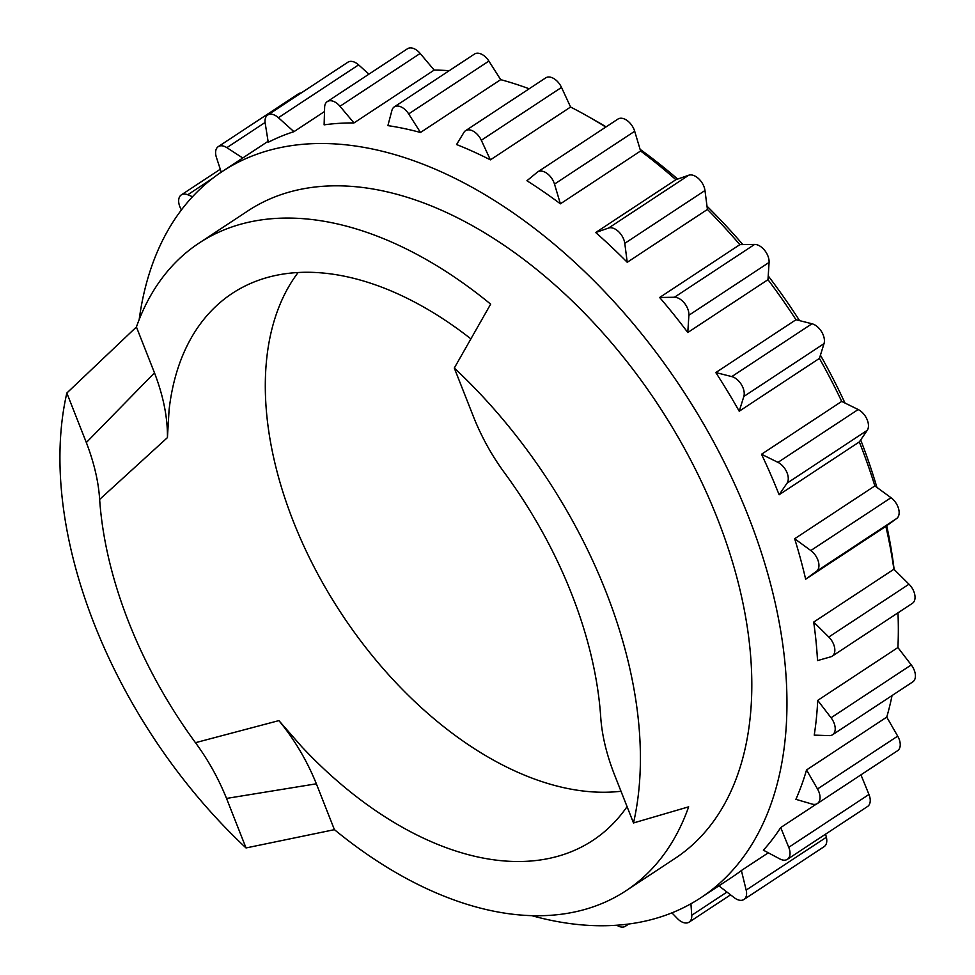 <?xml version="1.0" encoding="UTF-8"?>
<svg xmlns="http://www.w3.org/2000/svg" width="975" height="975" viewBox="0 0 975 975"><rect width="100%" height="100%" fill="white"/><g stroke="black" fill="none" stroke-linecap="round" stroke-linejoin="round"><path stroke-width="1.46" d="M832.553 734.76L912.746 681.915A13.431 8.153 -123.4 0 0 911.259 664.926L897.914 647.546L817.72 700.379L831.053 717.758A13.431 8.153 -123.4 0 1 832.553 734.76A13.431 8.153 -123.4 0 1 829.262 735.613L814.235 735.126A434.874 264.127 -123.4 0 0 817.72 700.379M368.928 74.149L358.605 64.874A13.431 8.153 -123.4 0 0 347.88 62.217L267.686 115.05A13.431 8.153 -123.4 0 0 265.188 123.167L268.235 142.289A434.874 264.127 -123.4 0 1 293.938 131.674L324.504 111.528M293.938 131.674L278.399 117.707A13.431 8.153 -123.4 0 0 267.686 115.05M718.892 885.848L734.26 897.695A13.431 8.153 -123.4 0 0 743.937 899.486L824.131 846.641A13.431 8.153 -123.4 0 0 826.361 837.257L825.606 834.137M743.937 899.486A13.431 8.153 -123.4 0 0 746.168 890.09L741.39 870.517L768.3 852.796M139.181 319.593A434.874 264.127 56.6 0 1 222.3 171.466A434.874 264.127 56.6 0 1 581.063 268.186A434.874 264.127 56.6 0 1 786.947 705.705A434.874 264.127 56.6 0 1 700.793 897.768L731.981 877.22A434.874 264.127 -123.4 0 0 741.39 870.517M488.877 61.072A13.431 8.153 -123.4 0 0 474.484 54.052L394.278 106.884A13.431 8.153 -123.4 0 0 391.926 110.382L387.892 125.617A434.874 264.127 -123.4 0 1 420.481 132.478L500.687 79.645L488.877 61.072L408.671 113.917A13.431 8.153 -123.4 0 0 394.278 106.884M420.481 132.478L408.671 113.917M301.226 92.954A13.431 8.153 -123.4 0 0 298.447 93.807L218.254 146.64A13.431 8.153 -123.4 0 0 216.401 157.341L221.24 172.173M242.751 157.999L226.858 147.664A13.431 8.153 -123.4 0 0 218.254 146.64M192.514 196.731L187.748 194.768A13.431 8.153 -123.4 0 0 181.313 194.89A13.431 8.153 -123.4 0 0 180.521 208.199L181.399 209.978M817.379 803.546L897.573 750.713A13.431 8.153 -123.4 0 0 897.695 736.125L886.75 717.112L806.544 769.957L817.501 788.97A13.431 8.153 -123.4 0 1 817.379 803.546A13.431 8.153 -123.4 0 1 812.029 804.058L795.892 799.329A434.874 264.127 -123.4 0 0 806.544 769.957M832.175 656.175L912.381 603.342A13.431 8.153 -123.4 0 0 908.993 584.196L893.892 569.254L813.698 622.087L828.799 637.028A13.431 8.153 -123.4 0 1 832.175 656.175A13.431 8.153 -123.4 0 1 830.773 656.821L817.525 660.587A434.874 264.127 -123.4 0 0 813.698 622.087M896.671 518.505A13.431 8.153 -123.4 0 0 891.016 497.713L874.855 485.916L794.662 538.748L810.822 550.546A13.431 8.153 -123.4 0 1 816.465 571.338L805.642 579.199L885.848 526.366L896.671 518.505L816.465 571.338M805.642 579.199A434.874 264.127 -123.4 0 0 794.662 538.748M616.822 925.226A13.431 8.153 -123.4 0 0 625.426 926.25A13.431 8.153 -123.4 0 0 627.217 924.215M867.226 430.353A13.431 8.153 -123.4 0 0 858.171 409.524L841.705 401.42L761.512 454.253L777.977 462.369A13.431 8.153 -123.4 0 1 787.032 483.186L779.122 494.764L859.328 441.931L867.226 430.353L787.032 483.186M779.122 494.764A434.874 264.127 -123.4 0 0 761.512 454.253M824.021 343.639A13.431 8.153 -123.4 0 0 811.992 323.761L795.99 319.727L715.796 372.56L731.786 376.594A13.431 8.153 -123.4 0 1 743.828 396.472L739.221 411.231L819.414 358.398L824.021 343.639L743.828 396.472M739.221 411.231A434.874 264.127 -123.4 0 0 715.796 372.56M787.373 859.328A13.431 8.153 -123.4 0 0 788.751 847.324L780.707 827.568A434.874 264.127 -123.4 0 1 763.388 850.188L779.854 858.938A13.431 8.153 -123.4 0 0 787.373 859.328L867.567 806.483A13.431 8.153 -123.4 0 0 868.957 794.479L860.949 774.845M780.707 827.568L816.416 804.046M769.08 262.421A13.431 8.153 -123.4 0 0 754.626 244.42L739.842 244.64L659.648 297.485L674.432 297.253A13.431 8.153 -123.4 0 1 688.886 315.266L687.789 332.512L767.983 279.679L769.08 262.421L688.886 315.266M687.789 332.512A434.874 264.127 -123.4 0 0 659.648 297.485M704.974 190.515A13.431 8.153 -123.4 0 0 688.764 175.22L675.894 179.692L595.701 232.525L608.571 228.053A13.431 8.153 -123.4 0 1 624.78 243.348L627.23 262.287L707.423 209.442L704.974 190.515L624.78 243.348M627.23 262.287A434.874 264.127 -123.4 0 0 595.701 232.525M671.909 912.856L677.369 918.523A13.431 8.153 -123.4 0 0 689.106 922.143A13.431 8.153 -123.4 0 0 691.738 915.269L690.934 903.764M634.688 131.259A13.431 8.153 -123.4 0 0 617.918 119.084L537.712 171.917A13.431 8.153 -123.4 0 0 537.298 172.222L526.927 180.741A434.874 264.127 -123.4 0 1 560.393 203.824L640.587 150.991L634.688 131.259L554.495 184.092A13.431 8.153 -123.4 0 0 537.712 171.917M560.393 203.824L554.495 184.092M561.515 87.421A13.431 8.153 -123.4 0 0 545.732 77.866L465.538 130.699A13.431 8.153 -123.4 0 0 463.942 132.381L456.568 144.532A434.874 264.127 -123.4 0 1 490.376 159.863L570.582 107.031L561.515 87.421L481.321 140.266A13.431 8.153 -123.4 0 0 465.538 130.699M490.376 159.863L481.321 140.266M324.626 107.262L324.114 124.849A434.874 264.127 -123.4 0 1 353.974 122.935L339.97 106.275A13.431 8.153 -123.4 0 0 327.283 101.583A13.431 8.153 -123.4 0 0 324.626 107.262M339.97 106.275L420.164 53.442L434.168 70.09L353.974 122.935M420.164 53.442A13.431 8.153 -123.4 0 0 407.489 48.75L327.283 101.583M700.793 897.768A434.874 264.127 56.6 0 1 531.887 915.683M199.156 243.019L248.162 210.722A387.855 235.572 56.6 0 1 717.271 518.127A387.855 235.572 56.6 0 1 674.932 858.5L625.926 890.797A387.855 235.572 -123.4 0 0 688.667 806.825L633.494 822.961A387.855 235.572 -123.4 0 0 605.877 591.508A387.855 235.572 -123.4 0 0 454.301 368.05L490.657 304.139A387.855 235.572 -123.4 0 0 199.156 243.019A387.855 235.572 -123.4 0 0 136.415 326.978L66.836 393.035A387.855 235.572 -123.4 0 0 94.453 624.487A387.855 235.572 -123.4 0 0 246.029 847.945L334.425 829.664A387.855 235.572 -123.4 0 0 625.926 890.797M897.975 612.824A434.874 264.127 56.6 0 1 898.328 632.324A434.874 264.127 56.6 0 1 897.914 647.546M885.848 526.366A434.874 264.127 56.6 0 1 893.892 569.254M859.328 441.931A434.874 264.127 56.6 0 1 874.855 485.916M819.414 358.398A434.874 264.127 56.6 0 1 841.705 401.42M767.983 279.679A434.874 264.127 56.6 0 1 795.99 319.727M707.423 209.442A434.874 264.127 56.6 0 1 739.842 244.64M640.587 150.991A434.874 264.127 56.6 0 1 675.894 179.692M570.582 107.031A434.874 264.127 56.6 0 1 587.364 116.062A434.874 264.127 56.6 0 1 605.792 127.067M500.687 79.645A434.874 264.127 56.6 0 1 529.157 88.786M434.168 70.09A434.874 264.127 56.6 0 1 449.219 70.688M892.052 695.553A434.874 264.127 56.6 0 1 886.75 717.112M894.136 569.497A421.444 255.974 -123.4 0 0 886.714 525.732M876.903 487.403A421.444 255.974 -123.4 0 0 860.681 439.944M844.959 403.016A421.444 255.974 -123.4 0 0 820.426 355.18M799.573 320.629A421.444 255.974 -123.4 0 0 768.227 275.925M742.852 244.603A421.444 255.974 -123.4 0 0 707.009 206.176M677.674 179.071A421.444 255.974 -123.4 0 0 640.088 149.321M606.109 126.86A421.444 255.974 -123.4 0 0 595.835 120.851L587.364 116.062M454.301 368.05L473.801 417.568C481.918 437.69 492.278 456.263 504.867 473.302A335.814 203.958 -123.4 0 1 571.557 593.726A335.814 203.958 -123.4 0 1 600.685 716.564C601.819 734.346 606.243 753.297 613.982 773.455L633.494 822.961M627.059 806.642A327.588 198.961 -123.4 0 1 603.476 832.528A327.588 198.961 -123.4 0 1 301.762 746.74L278.899 720.61L195.463 742.694C208.053 759.732 218.4 778.306 226.529 798.428L246.029 847.945M334.425 829.664L316.363 783.803C306.979 760.622 294.499 739.55 278.899 720.61M136.415 326.978L154.477 372.84C163.373 396.057 167.688 417.653 167.432 437.617L169.077 409.902A327.588 198.961 -123.4 0 1 243.835 286.638A327.588 198.961 -123.4 0 1 470.523 338.569M167.432 437.617L99.645 499.432C98.512 481.65 94.075 462.698 86.336 442.54L66.836 393.035M298.131 272.5A315.827 191.831 -123.4 0 0 293.426 521.625A315.827 191.831 -123.4 0 0 621.002 791.261M99.645 499.432A335.814 203.958 -123.4 0 0 128.761 622.269A335.814 203.958 -123.4 0 0 195.463 742.694M911.259 664.926L831.053 717.758M358.605 64.874L278.399 117.707M826.361 837.257L746.168 890.09M265.103 122.472L226.858 147.664M212.587 178.401L187.748 194.768M897.695 736.125L817.501 788.97M908.993 584.196L828.799 637.028M891.016 497.713L810.822 550.546M858.171 409.524L777.977 462.369M811.992 323.761L731.786 376.594M868.957 794.479L788.751 847.324M754.626 244.42L674.432 297.253M688.764 175.22L608.571 228.053M726.96 892.064L691.738 915.269M316.363 783.803L226.529 798.428M86.336 442.54L154.477 372.84M220.277 169.236L181.313 194.89M628.826 924.007L625.426 926.25M730.555 894.843L689.106 922.143M222.3 171.466L268.076 141.314"/></g></svg>
